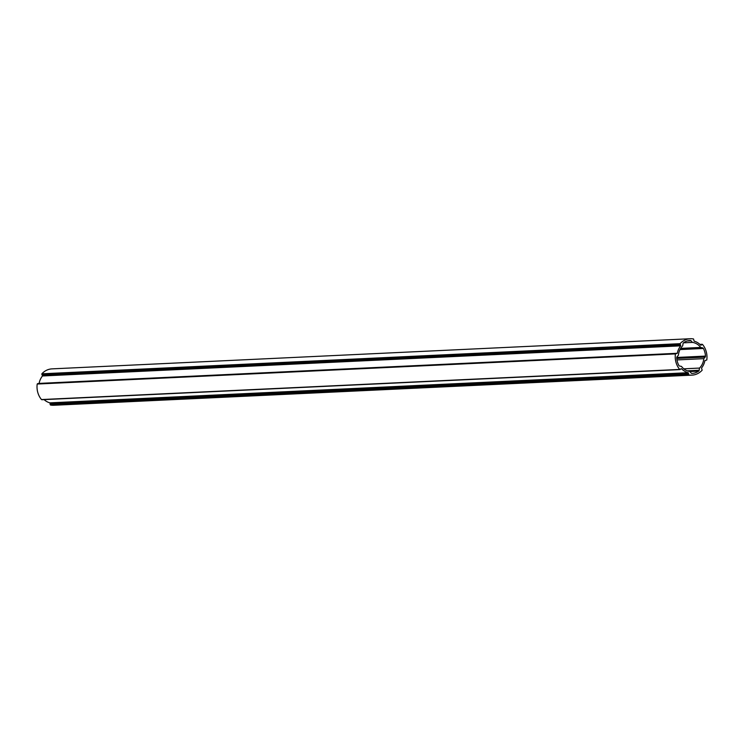 <?xml version="1.0" encoding="UTF-8"?>
<svg xmlns="http://www.w3.org/2000/svg" width="744" height="744" viewBox="0 0 744 744"><rect width="100%" height="100%" fill="white"/><g stroke="black" fill="none" stroke-linecap="round" stroke-linejoin="round"><path stroke-width="1.12" d="M703.387 348.471A16.526 14.396 -92.7 0 1 704.838 352.144A16.526 14.396 -92.7 0 1 705.489 356.097A1.302 1.135 -92.7 0 1 705.163 357.092L703.796 358.654A14.638 12.76 -92.7 0 1 699.509 368.075L699.165 370.261A1.302 1.135 -92.7 0 1 698.644 371.135A16.526 14.396 -92.7 0 1 692.032 373.442A1.302 1.135 -92.7 0 1 691.157 373.051L689.781 371.47A14.638 12.76 -92.7 0 1 681.504 366.429L679.598 366.011A1.302 1.135 -92.7 0 1 678.835 365.397A16.526 14.396 -92.7 0 1 676.733 357.78A1.302 1.135 -92.7 0 1 677.059 356.785L678.416 355.223A14.638 12.76 -92.7 0 1 682.704 345.793L683.048 343.616A1.302 1.135 -92.7 0 1 683.569 342.742A16.526 14.396 -92.7 0 1 690.19 340.436A1.302 1.135 -92.7 0 1 691.055 340.817L692.441 342.398A14.638 12.76 -92.7 0 1 700.709 347.439L702.615 347.867A1.302 1.135 -92.7 0 1 703.387 348.471L679.997 349.578M688.433 373.07L688.098 372.716A16.201 14.117 -92.7 0 1 681.569 368.736L679.691 369.433A18.219 15.875 -92.7 0 1 675.413 353.902L677.31 353.279A16.201 14.117 -92.7 0 1 680.695 345.839L680.072 343.682A18.219 15.875 -92.7 0 1 690.246 338.734A18.219 15.875 -92.7 0 1 693.548 338.976L694.115 341.152A16.201 14.117 -92.7 0 1 700.643 345.132L702.522 344.444A18.219 15.875 -92.7 0 1 706.242 351.652A18.219 15.875 -92.7 0 1 706.8 359.966L704.903 360.598A16.201 14.117 -92.7 0 1 701.527 368.029L702.15 370.196A18.219 15.875 -92.7 0 1 691.966 375.134A18.219 15.875 -92.7 0 1 688.665 374.902L688.433 373.07M691.966 375.134L53.754 405.266A18.219 15.875 -92.7 0 1 50.453 405.024L49.885 402.848A16.201 14.117 -92.7 0 1 44.101 399.612M39.051 383.532L39.097 383.402A16.201 14.117 -92.7 0 1 42.473 375.971L41.85 373.804A18.219 15.875 -92.7 0 1 52.034 368.866L690.246 338.734M42.129 399.565L41.478 399.556A18.219 15.875 -92.7 0 1 37.2 384.034L675.738 353.493M683.466 342.826L692.441 342.398M680.648 348.387L700.709 347.439M676.975 359.919L703.796 358.654M683.792 368.819L699.509 368.075M49.885 402.848L688.098 372.716M42.464 375.246L680.676 345.114M41.478 399.556L679.691 369.433M37.2 384.034L675.413 353.902M39.097 383.402L677.31 353.279M42.473 375.971L680.695 345.839M41.85 374.548L680.062 344.426M41.85 373.804L680.072 343.682M700.662 345.151L701.276 345.123M700.039 344.519L701.871 344.435M50.453 405.024L688.665 374.902M50.071 404.411L688.293 374.288M50.229 403.453L688.451 373.33M680.918 368.773L681.569 368.736M687.103 341.003L691.055 340.817M680.341 348.917L702.615 347.867M676.752 357.455L705.489 356.097M676.78 358.431L705.163 357.092M687.233 370.828L699.165 370.261M689.846 371.544L698.644 371.135M41.831 399.723L680.044 369.591M37.628 383.597L675.84 353.465M699.899 344.388L702.169 344.277"/></g></svg>
